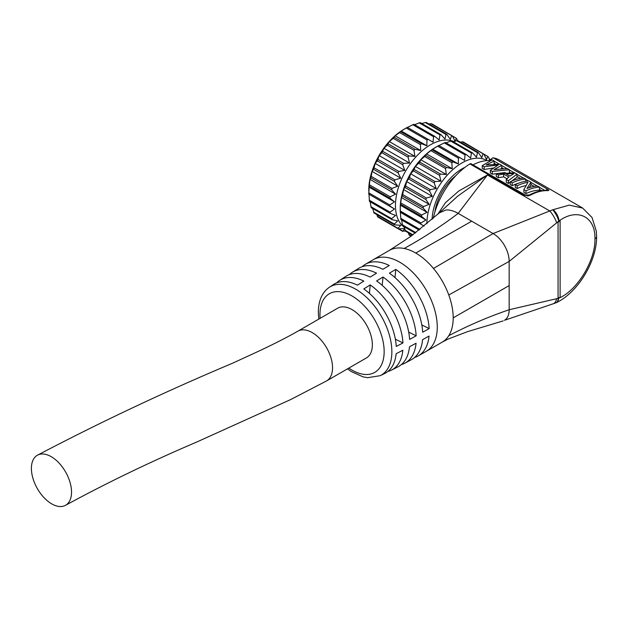 <?xml version="1.0" encoding="UTF-8"?>
<svg xmlns="http://www.w3.org/2000/svg" width="628" height="628" viewBox="0 0 628 628"><rect width="100%" height="100%" fill="white"/><g stroke="black" fill="none" stroke-linecap="round" stroke-linejoin="round"><path stroke-width="0.94" d="M457.671 140.586L456.281 138.238L455.112 141.331L452.395 135.993L451.532 135.656L450.362 139.471L447.026 134.612L446.045 134.525L444.985 138.992L441.06 134.722L440.008 134.887L439.16 139.911L434.694 136.315L433.579 136.723L433.045 142.195L428.1 139.338L426.977 139.989L406.206 127.994L407.337 127.351L403.82 129.376A49.557 28.613 120 0 0 368.777 190.064L369.437 201.36L390.027 213.245L395.569 215.404L391.644 218.654L392.029 219.651L397.689 220.915L394.353 224.063L394.918 224.863L400.79 225.326L398.074 228.247L398.796 228.828L404.777 228.514L402.689 231.379L382.374 219.651M382.782 219.423L381.918 219.078M378.032 216.833L376.643 214.486M372.694 208.567L373.998 212.963L394.36 224.714M370.143 201.761L371.195 207.695L392.029 219.651M406.206 127.994L401.261 131.001L426.844 145.774L421.498 143.702L420.383 144.573L399.62 132.579L395.153 135.774L420.736 150.547L415.077 149.283L414.017 150.335L393.246 138.348L389.321 141.59L414.904 156.364L409.032 155.901L408.051 157.11L387.288 145.123L383.951 148.279L409.535 163.044L403.545 163.358L402.689 164.693L381.918 152.706L379.202 155.626L404.777 170.392L398.796 171.428L398.074 172.841L377.302 160.854L375.214 163.413L400.79 178.179L394.918 179.867L394.353 181.319L373.589 169.332L372.114 171.405L397.689 186.178L392.029 188.416L391.644 189.86L370.881 177.873L369.986 179.365L395.569 194.131L390.224 196.823L390.027 198.213L369.256 186.226L368.777 193.746M369.256 186.226L369.986 179.365M370.881 177.873L372.114 171.405M373.589 169.332L375.214 163.413M377.302 160.854L379.202 155.626M381.918 152.706L383.951 148.279M387.288 145.123L389.321 141.59M393.246 138.348L395.153 135.774M399.62 132.579L401.261 131.001M433.579 136.723L412.816 124.737L407.47 127.421M412.816 124.737L413.923 124.32L434.694 136.315M440.008 134.887L419.237 122.9L414.629 124.705M419.237 122.9L420.297 122.648L441.06 134.722M447.026 134.612L446.045 134.525L425.282 122.538L421.796 123.52M425.282 122.538L426.255 122.625M431.624 123.7L456.281 138.238L430.761 123.669L428.9 123.975M430.761 123.669L431.624 124.006M377.302 216.26L402.689 231.073L405.421 231.096L408.067 232.627L409.487 234.998M373.589 212.076L394.353 224.063L394.918 224.863M368.911 194.201L394.494 208.975L390.027 212.17L390.224 213.339M368.911 187.042L394.494 201.808L389.085 205.474L394.494 208.975M389.548 206.117L368.777 194.131L389.548 206.117M390.027 198.213L394.494 201.808M391.644 189.86L395.569 194.131M394.353 181.319L397.689 186.178M398.074 172.841L400.79 178.179M402.689 164.693L404.777 170.392M408.051 157.11L409.535 163.044M414.017 150.335L414.904 156.364M420.383 144.573L420.736 150.547M426.977 139.989L426.844 145.774M428.1 139.338L407.337 127.351M404.275 227.218A49.557 28.613 120 0 1 395.452 205.474A49.557 28.613 -60 0 1 416.121 156.639A49.557 28.613 -60 0 1 453.738 141.543M400.232 208.229A49.557 28.613 -60 0 1 435.275 147.533L438.791 145.508L432.723 149.166L426.608 153.939L424.709 156.513L420.784 159.755L419.724 162.071L415.406 166.436L413.381 170.863L410.657 173.783L409.487 177.598L406.669 181.578L405.61 186.037L403.569 189.57L402.721 194.594L401.449 197.53L400.366 205.207L400.232 211.911L400.232 208.229M489.824 160.627L488.466 156.976L487.736 156.403L486.567 159.496L483.85 154.158L482.987 153.821L481.817 157.636L478.481 152.777L477.508 152.69L476.448 157.157L472.523 152.887L471.463 153.051L470.615 158.068L466.149 154.472L465.042 154.888L444.271 142.901L438.925 145.586M444.271 142.901L445.385 142.485L466.149 154.472M471.463 153.051L450.692 141.057L446.084 142.87M450.692 141.057L451.752 140.813L472.523 152.887M478.481 152.777L477.508 152.69L456.737 140.703L453.251 141.677M456.737 140.703L457.718 140.79M463.079 141.857L487.736 156.403L462.224 141.826L460.355 142.14M462.224 141.826L463.087 142.163M404.149 226.724L405.453 231.12L412.455 235.162M401.598 219.926L402.65 225.86L415.202 233.106M400.892 219.517L419.143 230.052L400.892 219.517L400.366 212.366L424.112 226.072L400.366 212.366M400.232 211.911L421.003 224.282L420.54 223.631L421.003 222.979L400.24 210.992M400.366 205.207L425.949 219.973L421.003 222.979M401.449 197.53L427.024 212.295L421.678 214.98L421.482 216.377L425.949 219.973M403.569 189.57L429.152 204.336L423.484 206.581L423.099 208.025L427.024 212.295M406.669 181.578L432.252 196.344L426.373 198.032L425.815 199.484L429.152 204.336M410.657 173.783L436.24 188.557L430.251 189.593L429.528 191.006L432.252 196.344M415.406 166.436L440.989 181.209L435.008 181.523L434.144 182.85L436.24 188.557M420.784 159.755L446.367 174.521L440.487 174.058L439.514 175.275L440.989 181.209M426.608 153.939L452.191 168.704L446.532 167.441L445.472 168.5L446.367 174.521M432.723 149.166L458.299 163.932L452.953 161.867L451.846 162.731L452.191 168.704M465.042 154.888L464.508 160.352L459.563 157.495L458.432 158.146L458.299 163.932M459.563 157.495L438.791 145.508M486.975 160.627A49.557 28.613 120 0 0 448.706 173.587A49.557 28.613 120 0 0 426.914 223.631A49.557 28.613 120 0 0 426.914 223.756M464.932 167.37A42.233 24.382 120 0 0 432.111 219.321M472.994 164.874A52.933 30.56 -60 0 1 489.644 160.642A1.688 0.973 120 0 0 491.151 159.434A2.253 1.303 -60 0 1 493.255 157.848L547.404 189.114C549.17 190.135 549.272 190.637 547.702 190.622A56.316 32.515 120 0 0 530.464 195.12L528.391 195.779L524.035 195.182A2.253 1.303 -60 0 1 525.228 195.033L471.071 163.767A2.253 1.303 120 0 0 469.885 163.916A56.316 32.515 -60 0 0 433.234 218.348M493.255 157.848A56.316 32.515 -60 0 1 499.668 160.148L582.69 208.08L569.243 205.128L552.671 209.799A8.886 2.347 62 0 1 558.771 221.127L559.116 220.868C558.378 216.37 556.408 212.617 553.205 209.611M437.724 214.344L445.48 202.671L458.88 190.936L487.438 174.977L457.765 196.101L439.396 212.821L445.974 210.003C449.64 209.705 453.714 210.827 458.189 213.394L493.098 233.545C497.525 236.144 501.325 240.131 504.504 245.493C507.573 250.972 509.127 256.279 509.159 261.413L509.159 309.745C509.127 314.848 507.573 318.365 504.504 320.296L553.174 303.795A9.561 5.165 -93.5 0 0 556.675 298.692L509.159 309.745C488.262 316.865 468.143 325.516 448.785 335.697A52.933 30.56 60 0 1 442.23 342.119A52.933 30.56 60 0 1 442.222 342.127L448.015 339.096L467.593 331.631L503.201 320.884M318.757 319.118L318.302 312.226C318.529 300.537 322.164 292.263 329.19 287.404A51.017 29.461 60 0 1 368.864 299.627A51.017 29.461 60 0 1 391.864 351.735A51.017 29.461 60 0 1 380.168 375.693L384.674 373.503A51.37 29.657 60 0 0 396.142 353.705A1014.77 643.904 5.5 0 0 402.838 350.251A51.834 29.924 60 0 1 391.432 370.143L398.16 366.713A52.21 30.144 60 0 0 409.472 346.766A1014.77 643.904 5.5 0 0 416.058 343.233A52.509 30.317 60 0 1 404.84 363.204L411.489 359.632A52.728 30.442 60 0 0 422.581 339.662A1014.77 643.904 5.5 0 0 429.05 336.051A52.87 30.529 60 0 1 418.099 355.982L426.302 351.319A52.933 30.56 60 0 0 437.269 327.086A52.933 30.56 60 0 0 414.158 273.816A52.933 30.56 60 0 0 373.37 259.631L389.297 250.439A52.933 30.56 60 0 1 389.305 250.431A52.933 30.56 60 0 1 404.149 248.484A52.933 30.56 60 0 1 415.76 253.06A52.933 30.56 60 0 1 433.485 268.446L493.098 233.545L552.671 209.799M525.981 193.628A52.933 30.56 -60 0 1 539.523 190.206L539.523 187.144A56.316 32.515 -60 0 0 525.981 190.857L525.981 193.628L523.862 192.404L523.862 189.632L527.96 182.324A56.316 32.515 -60 0 0 517.182 185.778L515.258 184.663A56.316 32.515 -60 0 1 528.8 180.95L530.919 182.183L530.919 185.244L528.933 187.741M517.182 185.778L517.182 188.541A52.933 30.56 -60 0 1 525.864 185.605M517.182 188.541L515.258 187.434L515.258 184.663M512.173 185.653L510.25 184.546L510.25 181.775L512.173 182.881L512.173 185.653A52.933 30.56 -60 0 1 518.414 183.282M498.404 174.937L503.648 174.035L508.845 177.033L506.262 179.475L508.405 180.707L508.405 183.478L516.993 177.198L516.993 174.144L514.74 172.841L496.261 173.697L498.404 174.937L498.404 177.7L503.648 176.837L506.969 178.752M508.405 183.478L506.262 182.238L506.262 179.475M496.261 173.697L496.261 176.468L498.404 177.7M501.058 168.594L501.772 168.414L501.772 165.352L499.857 164.246L486.08 164.976L494.212 160.988L492.219 159.834L482.265 165.619L484.18 166.726L498.224 165.015L490.366 170.298L490.366 173.061L492.289 174.176L505.21 172.543M484.18 166.726L484.18 169.489L493.074 168.053M484.18 169.489L482.265 168.382L482.265 165.619M494.048 164.081L494.212 160.988M559.116 220.868L558.064 222.477L560.113 220.208L560.113 297.625C577.87 289.288 595.509 260.243 594.952 238.789A5.628 3.25 -0 0 0 596.6 236.489C596.953 260.479 578.733 291.518 556.981 302.39L555.968 302.806A8.886 4.577 -96.7 0 0 558.771 298.221L556.675 298.692M556.981 302.39L558.771 298.221M560.113 297.625L558.064 297.609L559.116 298.127M433.485 268.446A52.933 30.56 60 0 1 448.785 294.987L509.159 261.413L558.771 221.127M594.952 238.789C595.493 216.707 577.854 208.056 560.113 220.208M404.149 248.484C422.989 238.106 440.997 226.41 458.189 213.394L487.438 174.977L549.696 210.922A9.561 2.19 59.6 0 1 556.675 222.846M448.785 294.987A52.933 30.56 60 0 1 453.196 317.886A52.933 30.56 60 0 1 448.785 335.697M402.948 342.943A51.834 29.924 60 0 0 370.214 284.908A1014.77 521.428 -55.1 0 0 363.808 288.943A51.37 29.657 60 0 1 396.252 346.46A1014.77 543.573 -3.3 0 0 402.948 342.943L395.357 339.175M416.168 335.823A52.509 30.317 60 0 0 383.009 277.026A1014.77 521.428 -55.1 0 0 376.619 280.936A52.21 30.144 60 0 1 409.589 339.395A1014.77 543.573 -3.3 0 0 416.168 335.823L408.702 332.118M429.167 328.593A52.87 30.529 60 0 0 395.781 269.396A1014.77 521.428 -55.1 0 0 389.399 273.18A52.728 30.442 60 0 1 422.699 332.22A1014.77 543.573 -3.3 0 0 429.167 328.593L421.812 324.943M329.19 287.404L333.342 284.594A51.37 29.657 60 0 1 357.481 285.159A1014.77 625.323 -63.6 0 1 363.832 281.093A51.834 29.924 60 0 0 339.63 280.418L345.965 276.312A52.21 30.144 60 0 1 370.182 277.097A1014.77 625.323 -63.6 0 1 376.541 273.164A52.509 30.317 60 0 0 352.339 272.269L358.761 268.305A52.728 30.442 60 0 1 382.899 269.302A1014.77 625.323 -63.6 0 1 389.266 265.503A52.87 30.529 60 0 0 365.229 264.404A52.87 30.529 60 0 0 362.191 266.688M336.679 282.843A51.834 29.924 60 0 1 339.63 280.418M349.349 274.624A52.509 30.317 60 0 1 352.339 272.269M391.432 370.143A51.834 29.924 60 0 1 387.853 371.478M404.84 363.204A52.509 30.317 60 0 1 401.308 364.625M418.099 355.982A52.87 30.529 60 0 1 414.598 357.473M389.305 250.431L410.555 236.56L439.396 212.821M37.358 455.253C99.907 422.369 164.936 391.707 232.439 363.267C252.26 354.129 275.48 343.916 297.868 331.184L337.691 308.191A28.723 16.579 60 0 1 352.049 309.612A28.723 16.579 60 0 1 370.81 334.92A28.723 16.579 60 0 1 366.414 357.936L326.591 380.921L290.615 399.589L196.784 442.01C150.587 461.729 106.854 482.83 65.563 505.289A28.723 16.383 -119.4 0 0 71.529 492.132A28.723 16.383 -119.4 0 0 59.197 463.205A28.723 16.383 -119.4 0 0 37.358 455.253A28.723 16.383 -119.4 0 0 31.4 468.402A28.723 16.383 -119.4 0 0 43.732 497.337A28.723 16.383 -119.4 0 0 65.563 505.289M370.214 284.908L369.405 293.37M383.009 277.026L382.209 285.355M395.781 269.396L394.988 277.592M530.919 182.183L526.939 188.478A56.316 32.515 -60 0 1 537.599 186.037L539.523 187.144M523.862 189.632L525.981 190.857M512.173 182.881A56.316 32.515 -60 0 1 525.707 179.168L523.791 178.062A56.316 32.515 -60 0 0 510.25 181.775M525.707 179.168L525.707 181.264M508.405 180.707L516.993 174.144M513.853 173.658L509.999 176.115L505.948 173.768L513.853 173.658M503.648 174.035L503.648 176.837M490.366 170.298L492.289 171.405L509.41 169.764L507.393 168.594L493.969 169.638L501.772 165.352M509.41 172.464L509.41 169.764M492.289 171.405L492.289 174.176M434.859 212.115A36.605 21.132 -60 0 1 455.952 175.581M391.644 218.654L370.881 206.659M389.87 213.135L369.452 201.345M390.027 212.17L369.256 200.183M389.548 204.814L368.777 192.827M390.224 196.823L369.452 184.828M392.029 188.416L371.266 176.429M394.918 179.867L374.155 167.88M398.796 171.428L378.032 159.441M403.545 163.358L382.782 151.372M409.032 155.901L388.261 143.914M415.077 149.283L394.306 137.289M421.498 143.702L400.727 131.715M434.34 136.111L413.923 124.32M411.403 235.94L408.765 234.417M412.949 234.801L405.044 230.241M415.838 232.619L402.336 224.824M419.936 229.432L400.719 218.34M421.482 216.377L400.719 204.383M421.678 214.98L400.915 202.993M423.099 208.025L402.336 196.038M423.484 206.581L402.721 194.594M425.815 199.484L405.044 187.489M426.373 198.032L405.61 186.037M429.528 191.006L408.765 179.019M430.251 189.593L409.487 177.598M434.144 182.85L413.381 170.863M435.008 181.523L414.237 169.529M439.514 175.275L418.743 163.288M440.487 174.058L419.724 162.071M445.472 168.5L424.709 156.513M446.532 167.441L425.768 155.454M451.846 162.731L431.075 150.744M452.953 161.867L432.19 149.88M458.432 158.146L437.669 146.159M465.795 154.268L445.385 142.485M490.845 159.92L489.212 158.97M525.228 195.033L529.341 195.002A2.253 1.35 -117.9 0 1 530.464 195.12M524.035 195.182L469.885 163.916M528.391 195.779L527.826 196.124M494.212 163.272L495.555 164.049M501.772 167.645L503.248 168.492M509.41 172.048L510.164 172.488M516.993 176.429L520.439 178.415M530.919 184.467L534.247 186.39M539.523 189.436L541.752 190.724M491.151 159.434L491.96 159.904M494.212 161.208L499.409 164.206M501.772 165.572L506.961 168.563M509.41 169.984L514.269 172.786M516.993 174.356L523.438 178.077M525.707 179.388L528.446 180.974M530.919 182.395L537.254 186.053M539.523 187.364L544.829 190.425M547.404 189.114L545.308 190.7M547.702 190.622L547.051 190.425C541.454 190.206 535.551 191.728 529.341 195.002M558.064 222.477L558.064 297.609M596.6 236.489L596.302 231.128L592.016 217.476L582.69 208.08M471.722 221.205L415.76 253.06M320.107 318.341A45.397 26.211 60 0 1 319.95 314.526A45.397 26.211 60 0 1 352.049 295.992A45.397 26.211 60 0 1 384.155 351.594A45.397 26.211 60 0 1 348.83 368.087M509.159 285.583L453.196 317.886M297.868 331.184A28.723 16.579 60 0 1 312.234 332.605A28.723 16.579 60 0 1 332.542 367.78A28.723 16.579 60 0 1 326.591 380.921M377.766 216.982L398.074 228.718M426.255 122.452L446.618 134.204M409.22 235.147L411.042 236.199M457.71 140.609L478.073 152.369M489.134 158.751L490.939 159.795M373.37 259.631L365.229 264.404M347.48 368.864L351.288 371.541L362.968 376.831L367.615 377.695L380.168 375.693M426.302 351.319L442.23 342.119M555.968 302.806L553.174 303.795"/></g></svg>
